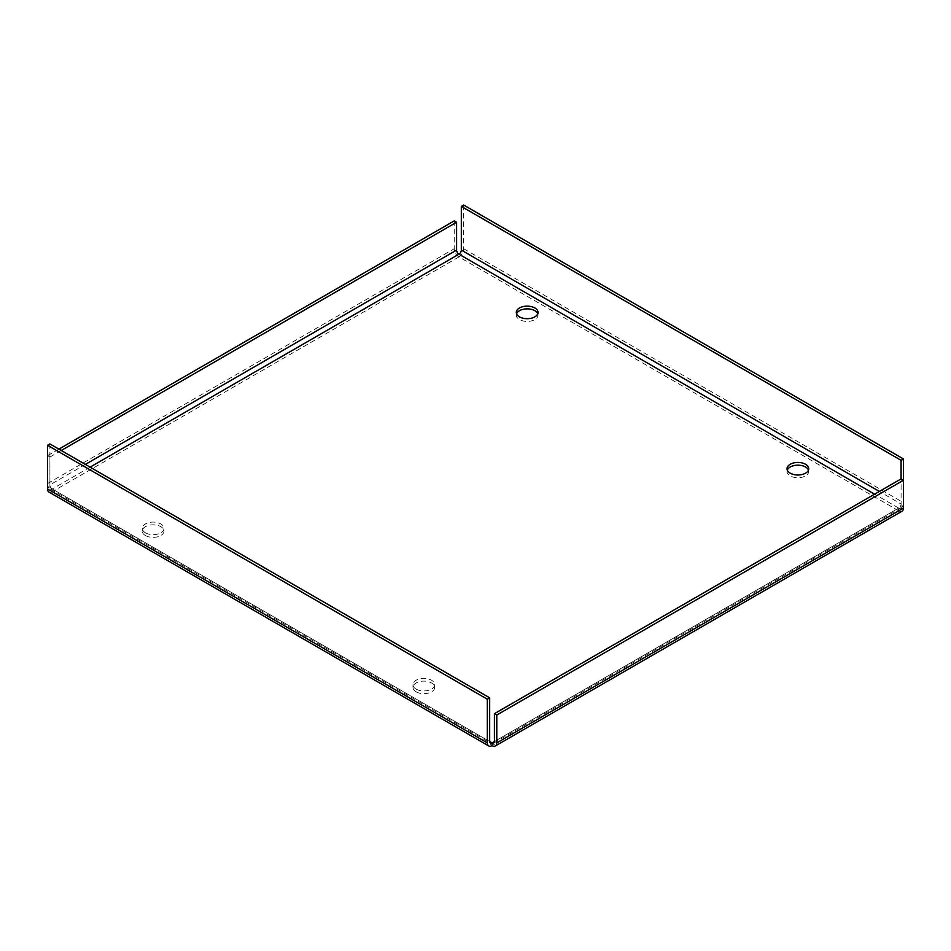 <?xml version="1.0" encoding="UTF-8"?>
<svg xmlns="http://www.w3.org/2000/svg" width="951" height="951" viewBox="0 0 951 951"><rect width="100%" height="100%" fill="white"/><g stroke="black" fill="none" stroke-linecap="round" stroke-linejoin="round"><path stroke-width="0.71" stroke-dasharray="4.75 3.57" d="M537.767 313.782A10.865 6.277 180 0 1 538.028 315.15A10.865 6.277 180 0 1 531.324 320.939A10.865 6.277 180 0 1 519.472 319.584A10.865 6.277 180 0 1 516.298 315.15A10.865 6.277 180 0 1 516.559 313.782M416.158 691.829A10.865 6.277 180 0 1 412.972 687.395A10.865 6.277 180 0 1 419.676 681.594A10.865 6.277 180 0 1 431.528 682.961A10.865 6.277 180 0 1 434.702 687.395A10.865 6.277 180 0 1 427.998 693.196A10.865 6.277 180 0 1 416.158 691.829M416.158 689.106A10.865 6.277 180 0 1 412.972 684.661A10.865 6.277 180 0 1 419.676 678.871A10.865 6.277 180 0 1 431.528 680.227A10.865 6.277 180 0 1 434.702 684.661A10.865 6.277 180 0 1 427.998 690.462A10.865 6.277 180 0 1 416.158 689.106M808.493 470.079A10.865 6.277 180 0 1 808.742 471.446A10.865 6.277 180 0 1 802.038 477.236A10.865 6.277 180 0 1 790.198 475.88A10.865 6.277 180 0 1 787.012 471.446A10.865 6.277 180 0 1 787.273 470.079M145.432 535.532A10.865 6.277 180 0 1 142.258 531.098A10.865 6.277 180 0 1 148.962 525.297A10.865 6.277 180 0 1 160.802 526.664A10.865 6.277 180 0 1 163.988 531.098A10.865 6.277 180 0 1 157.272 536.899A10.865 6.277 180 0 1 145.432 535.532M145.432 532.798A10.865 6.277 180 0 1 142.258 528.364A10.865 6.277 180 0 1 148.962 522.575A10.865 6.277 180 0 1 160.802 523.93A10.865 6.277 180 0 1 163.988 528.364A10.865 6.277 180 0 1 157.272 534.165A10.865 6.277 180 0 1 145.432 532.798M85.376 464.409L49.916 484.891A3.34 1.926 -120 0 0 52.281 488.98A3.34 1.926 -60 0 1 50.605 489.147A3.34 1.926 -60 0 1 49.916 487.625L489.682 741.518L52.281 488.98L52.281 491.715A6.693 3.863 -60 0 1 48.941 492.047M49.916 443.939L49.916 487.625M902.059 511.162A6.693 3.863 60 0 1 898.719 510.83L898.719 508.096A3.34 1.926 120 0 0 901.084 504.006L879.33 491.441M49.916 484.891L49.916 457.039L47.55 455.672L47.55 483.524A6.693 3.863 -120 0 0 52.281 491.715L492.047 745.62L898.719 510.83A6.693 3.863 120 0 0 903.45 502.639L903.45 480.243M463.684 205.059L463.684 248.734A6.693 3.863 -60 0 1 458.953 256.925L458.953 254.19M901.084 506.728A3.34 1.926 60 0 1 900.395 508.262A3.34 1.926 60 0 1 898.719 508.096L494.413 741.518L901.084 506.728L901.084 478.888L901.084 504.006M898.719 510.83L458.953 256.925A6.693 3.863 60 0 1 454.221 248.734L454.221 220.894M47.55 455.672L58.903 449.122M49.916 457.039L61.268 450.489M458.953 256.925L52.281 491.715M898.719 508.096L874.599 494.175M90.107 467.143L52.281 488.98M463.684 248.734L903.45 502.639M47.55 483.524L454.221 248.734M516.298 312.415L516.298 315.15M412.972 684.661L412.972 687.395M787.012 468.712L787.012 471.446M142.258 528.364L142.258 531.098M50.605 489.147L490.383 743.052M493.724 743.052L900.395 508.262M163.988 528.364L163.988 531.098M808.742 468.712L808.742 471.446M434.702 684.661L434.702 687.395M538.028 312.415L538.028 315.15"/><path stroke-width="1.43" d="M516.559 313.782A10.865 6.277 180 0 1 524.132 309.123A10.865 6.277 180 0 1 534.842 310.704A10.865 6.277 180 0 1 537.767 313.782M519.472 316.849A10.865 6.277 180 0 1 516.298 312.415A10.865 6.277 180 0 1 523.002 306.614A10.865 6.277 180 0 1 534.842 307.981A10.865 6.277 180 0 1 538.028 312.415A10.865 6.277 180 0 1 531.324 318.216A10.865 6.277 180 0 1 519.472 316.849M787.273 470.079A10.865 6.277 180 0 1 794.846 465.419A10.865 6.277 180 0 1 805.568 467.012A10.865 6.277 180 0 1 808.493 470.079M790.198 473.146A10.865 6.277 180 0 1 787.012 468.712A10.865 6.277 180 0 1 793.728 462.923A10.865 6.277 180 0 1 805.568 464.278A10.865 6.277 180 0 1 808.742 468.712A10.865 6.277 180 0 1 802.038 474.513A10.865 6.277 180 0 1 790.198 473.146M489.682 697.832L487.316 699.199L487.316 742.886A6.693 3.863 120 0 0 488.707 745.941L48.941 492.047A6.693 3.863 -60 0 1 47.55 488.98L47.55 445.306L49.916 443.939L489.682 697.832L489.682 741.518A3.34 1.926 120 0 0 490.383 743.052A3.34 1.926 120 0 0 492.047 742.886A3.34 1.926 -120 0 0 493.724 743.052A3.34 1.926 -120 0 0 494.413 741.518L494.413 713.678L496.779 715.033L496.779 742.886A6.693 3.863 -120 0 1 495.4 745.941L902.059 511.162A6.693 3.863 60 0 0 903.45 508.096L903.45 480.243L901.084 478.888L494.413 713.678M488.707 745.941A6.693 3.863 120 0 0 492.047 745.62L492.047 742.886L494.413 741.518M487.316 699.199L47.55 445.306M879.33 491.441L461.318 250.101A3.34 1.926 -60 0 1 458.953 254.19A3.34 1.926 60 0 1 456.587 250.101L85.376 464.409M461.318 250.101L461.318 206.415L463.684 205.059L903.45 458.953L903.45 480.243L496.779 715.033M903.45 458.953L901.084 460.32L901.084 478.888M461.318 206.415L901.084 460.32M58.903 449.122L454.221 220.894L456.587 222.249L456.587 250.101M61.268 450.489L456.587 222.249M492.047 745.62A6.693 3.863 -120 0 0 495.4 745.941M874.599 494.175L458.953 254.19L90.107 467.143M489.682 741.518L492.047 742.886M487.316 742.886L47.55 488.98M903.45 508.096L496.779 742.886"/></g></svg>
